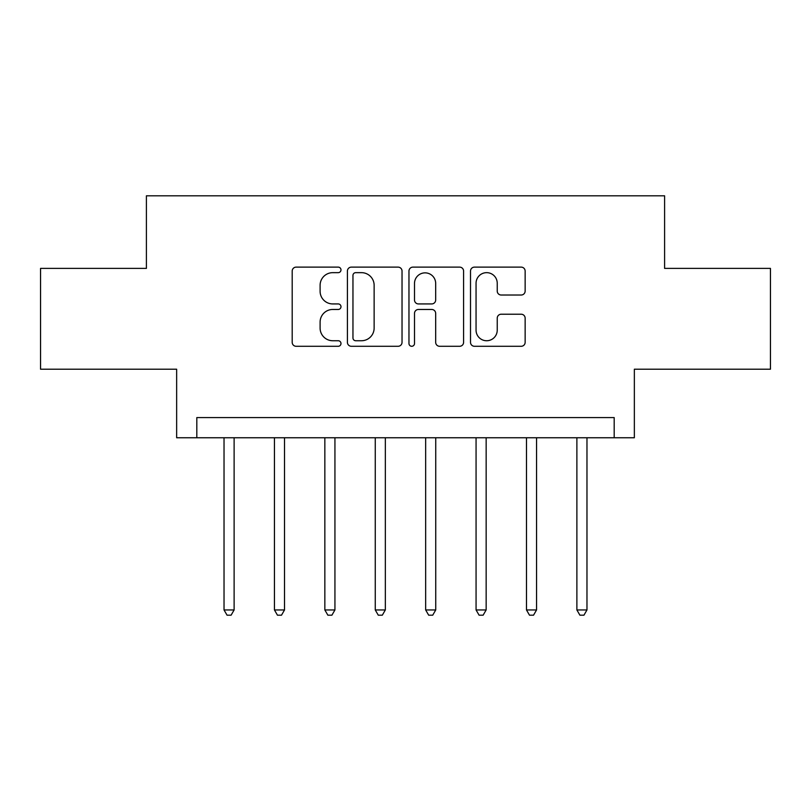 <?xml version="1.0" encoding="UTF-8"?>
<svg xmlns="http://www.w3.org/2000/svg" width="811" height="811" viewBox="0 0 811 811"><rect width="100%" height="100%" fill="white"/><g stroke="black" fill="none" stroke-linecap="round" stroke-linejoin="round"><path stroke-width="1.22" d="M340.985 269.891A2.768 2.768 0 0 0 338.207 267.123L296.157 267.123A3.954 3.954 0 0 0 292.193 271.077L292.193 342.323A3.954 3.954 0 0 0 296.157 346.287L338.207 346.287A2.768 2.768 0 0 0 340.985 343.509A2.768 2.768 0 0 0 338.207 340.742L332.763 340.742A12.662 12.662 0 0 1 320.102 328.08L320.102 322.139A12.662 12.662 0 0 1 332.763 309.467L338.207 309.467A2.768 2.768 0 0 0 340.985 306.7A2.768 2.768 0 0 0 338.207 303.932L332.763 303.932A12.662 12.662 0 0 1 320.102 291.261L320.102 285.33A12.662 12.662 0 0 1 332.763 272.658L338.207 272.658A2.768 2.768 0 0 0 340.985 269.891M521.179 295.022A3.954 3.954 0 0 0 525.143 291.068L525.143 271.077A3.954 3.954 0 0 0 521.179 267.123L474.476 267.123A3.954 3.954 0 0 0 470.512 271.077L470.512 342.323A3.954 3.954 0 0 0 474.476 346.287L521.179 346.287A3.954 3.954 0 0 0 525.143 342.323L525.143 318.176A3.954 3.954 0 0 0 521.179 314.222L501.188 314.222A3.954 3.954 0 0 0 497.234 318.176L497.234 330.158A10.584 10.584 0 0 1 486.641 340.742A10.584 10.584 0 0 1 476.057 330.158L476.057 283.252A10.584 10.584 0 0 1 486.641 272.658A10.584 10.584 0 0 1 497.234 283.252L497.234 291.068A3.954 3.954 0 0 0 501.188 295.022L521.179 295.022M614.191 437.758L634.354 437.758L634.354 369.208L770.45 369.208L770.45 268.39L664.594 268.39L664.594 195.806L146.406 195.806L146.406 268.39L40.55 268.39L40.55 369.208L176.646 369.208L176.646 437.758L614.191 437.758L614.191 417.594L196.809 417.594L196.809 437.758M402.033 271.077A3.954 3.954 0 0 0 398.079 267.123L351.366 267.123A3.954 3.954 0 0 0 347.412 271.077L347.412 342.323A3.954 3.954 0 0 0 351.366 346.287L398.079 346.287A3.954 3.954 0 0 0 402.033 342.323L402.033 271.077M412.921 267.123L459.634 267.123A3.954 3.954 0 0 1 463.588 271.077L463.588 342.323A3.954 3.954 0 0 1 459.634 346.287L439.643 346.287A3.954 3.954 0 0 1 435.679 342.323L435.679 313.431A3.954 3.954 0 0 0 431.726 309.467L418.466 309.467A3.954 3.954 0 0 0 414.502 313.431L414.502 343.509A2.768 2.768 0 0 1 411.735 346.287A2.768 2.768 0 0 1 408.967 343.509L408.967 271.077A3.954 3.954 0 0 1 412.921 267.123M355.725 272.658A2.768 2.768 0 0 0 352.957 275.436L352.957 337.974A2.768 2.768 0 0 0 355.725 340.742L361.463 340.742A12.662 12.662 0 0 0 374.135 328.08L374.135 285.33A12.662 12.662 0 0 0 361.463 272.658L355.725 272.658M435.679 283.445A10.584 10.584 0 0 0 425.096 272.861A10.584 10.584 0 0 0 414.502 283.445L414.502 299.969A3.954 3.954 0 0 0 418.466 303.932L431.726 303.932A3.954 3.954 0 0 0 435.679 299.969L435.679 283.445M224.029 437.758L224.029 609.953L234.115 609.953L234.115 437.758M234.115 609.953L231.094 615.194L227.06 615.194L224.029 609.953M274.442 437.758L274.442 609.953L284.519 609.953L284.519 437.758M284.519 609.953L281.498 615.194L277.463 615.194L274.442 609.953M324.846 437.758L324.846 609.953L334.933 609.953L334.933 437.758M334.933 609.953L331.902 615.194L327.877 615.194L324.846 609.953M375.26 437.758L375.26 609.953L385.337 609.953L385.337 437.758M385.337 609.953L382.316 615.194L378.281 615.194L375.26 609.953M425.663 437.758L425.663 609.953L435.74 609.953L435.74 437.758M435.74 609.953L432.719 615.194L428.684 615.194L425.663 609.953M476.067 437.758L476.067 609.953L486.154 609.953L486.154 437.758M486.154 609.953L483.123 615.194L479.098 615.194L476.067 609.953M526.481 437.758L526.481 609.953L536.558 609.953L536.558 437.758M536.558 609.953L533.537 615.194L529.502 615.194L526.481 609.953M576.885 437.758L576.885 609.953L586.971 609.953L586.971 437.758M586.971 609.953L583.94 615.194L579.906 615.194L576.885 609.953"/></g></svg>
